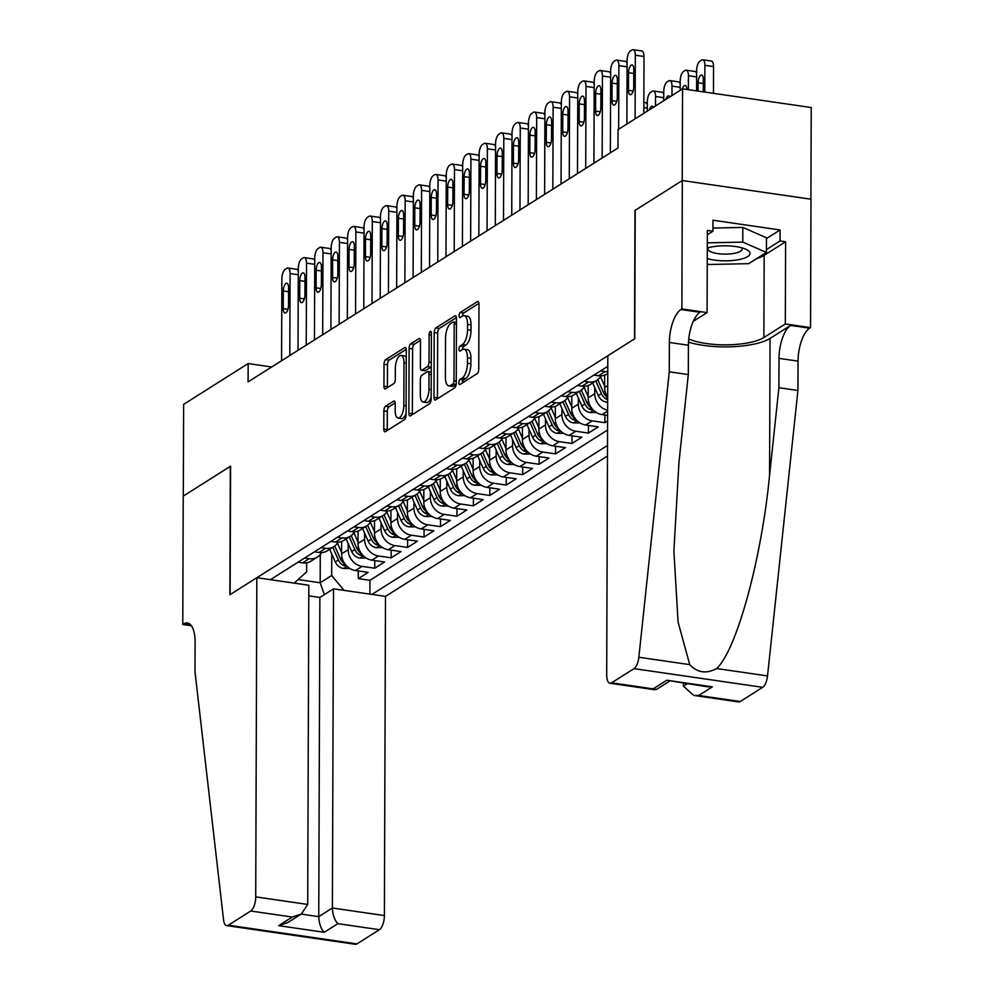 <?xml version="1.0" encoding="UTF-8"?>
<svg xmlns="http://www.w3.org/2000/svg" width="994" height="994" viewBox="0 0 994 994"><rect width="100%" height="100%" fill="white"/><g stroke="black" fill="none" stroke-linecap="round" stroke-linejoin="round"><path stroke-width="1.49" d="M458.855 382.702A2.647 1.081 -81.7 0 0 459.613 384.603A2.647 1.081 -81.7 0 0 459.986 384.504L477.132 373.669A3.777 1.541 -81.7 0 0 478.748 369.047L478.984 304.226A3.777 1.541 -81.7 0 0 477.903 301.505A3.777 1.541 -81.7 0 0 477.381 301.642L460.234 312.489A2.647 1.081 -81.7 0 0 459.091 315.719A2.647 1.081 -81.7 0 0 459.849 317.62A2.647 1.081 -81.7 0 0 460.21 317.521L462.434 316.117A12.077 4.92 -81.7 0 1 464.136 315.694A12.077 4.92 -81.7 0 1 467.553 324.379L467.54 329.784A12.077 4.92 -81.7 0 1 462.334 344.57L460.11 345.974A2.647 1.081 -81.7 0 0 458.979 349.205A2.647 1.081 -81.7 0 0 459.725 351.106A2.647 1.081 -81.7 0 0 460.098 351.019L462.322 349.615A12.077 4.92 -81.7 0 1 464.012 349.18A12.077 4.92 -81.7 0 1 467.441 357.877L467.416 363.27A12.077 4.92 -81.7 0 1 462.222 378.068L459.998 379.459A2.647 1.081 -81.7 0 0 458.855 382.702M385.486 406.285A3.777 1.541 -81.7 0 0 383.858 410.907L383.796 429.097A3.777 1.541 -81.7 0 0 384.864 431.806A3.777 1.541 -81.7 0 0 385.386 431.669L404.434 419.63A3.777 1.541 -81.7 0 0 406.061 415.007L406.285 350.186A3.777 1.541 -81.7 0 0 405.217 347.478A3.777 1.541 -81.7 0 0 404.682 347.614L385.647 359.654A3.777 1.541 -81.7 0 0 384.019 364.276L383.945 386.244A3.777 1.541 -81.7 0 0 385.013 388.952A3.777 1.541 -81.7 0 0 385.535 388.816L393.686 383.672A3.777 1.541 -81.7 0 0 395.314 379.049L395.351 368.153A10.102 4.113 -81.7 0 1 401.116 355.43A10.102 4.113 -81.7 0 1 403.986 362.698L403.837 405.366A10.102 4.113 -81.7 0 1 398.072 418.089A10.102 4.113 -81.7 0 1 395.202 410.82L395.227 403.713A3.777 1.541 -81.7 0 0 394.158 400.992A3.777 1.541 -81.7 0 0 393.624 401.129L385.486 406.285L388.952 406.794A3.777 1.541 -81.7 0 0 387.337 411.417L387.262 429.594A3.777 1.541 -81.7 0 0 387.312 430.452M230.571 466.186L183.306 496.081L183.629 404.359L248.152 363.555L248.09 381.895L617.97 148.007L618.032 129.655L682.555 88.851L682.232 180.573L634.98 210.467L634.532 338.867L230.123 594.598L230.571 466.186M433.98 397.364A3.777 1.541 -81.7 0 0 435.049 400.073A3.777 1.541 -81.7 0 0 435.571 399.936L454.618 387.896A3.777 1.541 -81.7 0 0 456.246 383.274L456.47 318.453A3.777 1.541 -81.7 0 0 455.401 315.744A3.777 1.541 -81.7 0 0 454.867 315.881L435.832 327.921A3.777 1.541 -81.7 0 0 434.204 332.543L433.98 397.364L437.447 397.861A3.777 1.541 -81.7 0 0 437.497 398.718M429.52 403.763L410.485 415.803A3.777 1.541 -81.7 0 1 409.95 415.939A3.777 1.541 -81.7 0 1 408.882 413.231L409.106 348.409A3.777 1.541 -81.7 0 1 410.733 343.787L418.884 338.631A3.777 1.541 -81.7 0 1 419.418 338.494A3.777 1.541 -81.7 0 1 420.487 341.215L420.387 367.494A3.777 1.541 -81.7 0 0 421.468 370.215A3.777 1.541 -81.7 0 0 421.99 370.079L427.395 366.662A3.777 1.541 -81.7 0 0 429.023 362.04L429.122 334.667A2.647 1.081 -81.7 0 1 430.626 331.337A2.647 1.081 -81.7 0 1 431.384 333.238L431.147 399.141A3.777 1.541 -81.7 0 1 429.52 403.763M358.312 570.954L358.287 578.62L368.153 572.382L355.454 570.531L362.04 566.381A15.382 13.27 -122.3 0 1 348.173 549.682L348.198 543.594M374.75 560.554L374.726 568.22L384.591 561.983L371.893 560.144L378.478 555.981A15.382 13.27 -122.3 0 1 364.612 539.282L364.636 533.206M391.189 550.167L391.164 557.82L401.029 551.583L388.343 549.744L394.916 545.582A15.382 13.27 -122.3 0 1 381.05 528.895L381.075 522.807M407.627 539.767L407.602 547.433L417.468 541.196L404.782 539.344L411.354 535.194A15.382 13.27 -122.3 0 1 397.488 518.495L397.513 512.407M424.078 529.367L424.04 537.033L433.906 530.796L421.22 528.957L427.793 524.795A15.382 13.27 -122.3 0 1 413.939 508.108L413.951 502.02M440.516 518.98L440.479 526.646L450.344 520.409L437.658 518.557L444.231 514.407A15.382 13.27 -122.3 0 1 430.377 497.708L430.39 491.62M456.954 508.58L456.929 516.246L466.782 510.009L454.096 508.17L460.669 504.008A15.382 13.27 -122.3 0 1 446.815 487.308L446.828 481.22M473.392 498.18L473.368 505.847L483.221 499.609L470.535 497.77L477.108 493.608A15.382 13.27 -122.3 0 1 463.254 476.921L463.266 470.833M489.831 487.793L489.806 495.459L499.671 489.222L486.973 487.371L493.546 483.221A15.382 13.27 -122.3 0 1 479.692 466.521L479.717 460.433M506.269 477.393L506.244 485.06L516.11 478.822L503.411 476.983L509.984 472.821A15.382 13.27 -122.3 0 1 496.13 456.122L496.155 450.033M522.707 466.994L522.682 474.66L532.548 468.422L519.85 466.584L526.422 462.421A15.382 13.27 -122.3 0 1 512.569 445.734L512.593 439.646M539.146 456.606L539.121 464.273L548.986 458.035L536.288 456.184L542.861 452.034A15.382 13.27 -122.3 0 1 529.007 435.335L529.032 429.246M555.584 446.207L555.559 453.873L565.424 447.635L552.726 445.797L559.311 441.634A15.382 13.27 -122.3 0 1 545.445 424.935L545.47 418.847M572.022 435.807L571.997 443.473L581.863 437.236L569.164 435.397L575.75 431.234A15.382 13.27 -122.3 0 1 561.883 414.548L561.908 408.459M588.46 425.42L588.436 433.086L598.301 426.848L585.615 424.997L592.188 420.847A15.382 13.27 -122.3 0 1 578.322 404.148L578.346 398.06M604.899 415.02L604.874 422.686L607.582 420.971M355.454 570.531A15.382 13.27 57.7 0 1 341.601 553.844L341.638 541.444M371.893 560.144A15.382 13.27 57.7 0 1 358.039 543.445L358.088 531.057M388.343 549.744A15.382 13.27 57.7 0 1 374.477 533.057L374.527 520.657M404.782 539.344A15.382 13.27 57.7 0 1 390.915 522.658L390.965 510.257M421.22 528.957A15.382 13.27 57.7 0 1 407.354 512.258L407.403 499.87M437.658 518.557A15.382 13.27 57.7 0 1 423.792 501.871L423.842 489.47M454.096 508.17A15.382 13.27 57.7 0 1 440.23 491.471L440.28 479.071M470.535 497.77A15.382 13.27 57.7 0 1 456.681 481.071L456.718 468.683M486.973 487.371A15.382 13.27 57.7 0 1 473.119 470.684L473.156 458.284M503.411 476.983A15.382 13.27 57.7 0 1 489.557 460.284L489.595 447.884M519.85 466.584A15.382 13.27 57.7 0 1 505.996 449.884L506.033 437.497M536.288 456.184A15.382 13.27 57.7 0 1 522.434 439.497L522.471 427.097M552.726 445.797A15.382 13.27 57.7 0 1 538.872 429.097L538.91 416.697M569.164 435.397A15.382 13.27 57.7 0 1 555.311 418.698L555.36 406.31M585.615 424.997A15.382 13.27 57.7 0 1 571.749 408.31L571.798 395.91M607.62 410.261A15.382 13.27 -122.3 0 1 594.76 393.748L594.785 387.66M607.607 415.417L602.053 414.61A15.382 13.27 57.7 0 1 588.187 397.911L588.237 385.51M607.669 397.165A15.382 13.27 57.7 0 1 604.625 387.511L604.675 375.123M308.786 595.853L319.869 597.469L333.512 588.833L385.498 596.388L607.458 456.035M371.942 594.424L607.496 445.461M607.781 366.326L270.393 579.676M298.026 562.194L302.598 562.865A15.382 13.27 57.7 0 0 310.873 561.188L317.446 557.038A15.382 13.27 -122.3 0 1 309.171 558.703L304.611 558.044M314.477 551.807L319.037 552.465A15.382 13.27 57.7 0 0 327.312 550.8L333.885 546.638A15.382 13.27 -122.3 0 1 325.622 548.303L321.05 547.644M330.915 541.407L335.475 542.065A15.382 13.27 57.7 0 0 343.75 540.401L350.335 536.238A15.382 13.27 -122.3 0 1 342.06 537.916L337.488 537.245M347.353 531.007L351.913 531.678A15.382 13.27 57.7 0 0 360.188 530.001L366.774 525.851A15.382 13.27 -122.3 0 1 358.499 527.516L353.926 526.857M363.792 520.62L368.364 521.278A15.382 13.27 57.7 0 0 376.627 519.613L383.212 515.451A15.382 13.27 -122.3 0 1 374.937 517.116L370.364 516.458M380.23 510.22L384.802 510.879A15.382 13.27 57.7 0 0 393.077 509.214L399.65 505.051A15.382 13.27 -122.3 0 1 391.375 506.729L386.803 506.058M396.668 499.82L401.241 500.491A15.382 13.27 57.7 0 0 409.516 498.814L416.088 494.664A15.382 13.27 -122.3 0 1 407.813 496.329L403.241 495.671M413.106 489.433L417.679 490.092A15.382 13.27 57.7 0 0 425.954 488.427L432.527 484.264A15.382 13.27 -122.3 0 1 424.252 485.929L419.679 485.271M429.545 479.033L434.117 479.692A15.382 13.27 57.7 0 0 442.392 478.027L448.965 473.865A15.382 13.27 -122.3 0 1 440.69 475.542L436.117 474.871M445.983 468.634L450.555 469.305A15.382 13.27 57.7 0 0 458.83 467.627L465.403 463.477A15.382 13.27 -122.3 0 1 457.128 465.142L452.556 464.484M462.421 458.246L466.994 458.905A15.382 13.27 57.7 0 0 475.269 457.24L481.841 453.078A15.382 13.27 -122.3 0 1 473.566 454.755L469.006 454.084M478.859 447.847L483.432 448.518A15.382 13.27 57.7 0 0 491.707 446.84L498.28 442.678A15.382 13.27 -122.3 0 1 490.005 444.355L485.445 443.684M495.298 437.447L499.87 438.118A15.382 13.27 57.7 0 0 508.145 436.441L514.718 432.291A15.382 13.27 -122.3 0 1 506.443 433.956L501.883 433.297M511.748 427.06L516.308 427.718A15.382 13.27 57.7 0 0 524.583 426.053L531.156 421.891A15.382 13.27 -122.3 0 1 522.894 423.568L518.321 422.897M528.187 416.66L532.747 417.331A15.382 13.27 57.7 0 0 541.022 415.654L547.607 411.491A15.382 13.27 -122.3 0 1 539.332 413.169L534.76 412.498M544.625 406.26L549.185 406.931A15.382 13.27 57.7 0 0 557.46 405.254L564.045 401.104A15.382 13.27 -122.3 0 1 555.77 402.769L551.198 402.11M561.063 395.873L565.636 396.531A15.382 13.27 57.7 0 0 573.898 394.866L580.484 390.704A15.382 13.27 -122.3 0 1 572.209 392.382L567.636 391.711M577.502 385.473L582.074 386.144A15.382 13.27 57.7 0 0 590.349 384.467L596.922 380.304A15.382 13.27 -122.3 0 1 588.647 381.982L584.074 381.311M593.94 375.086L598.512 375.744A15.382 13.27 57.7 0 0 606.787 374.067L607.756 373.458M607.756 371.694A15.382 13.27 -122.3 0 1 605.085 371.582L600.513 370.924M604.874 422.686L592.188 420.847M588.436 433.086L575.75 431.234M571.997 443.473L559.311 441.634M555.559 453.873L542.861 452.034M539.121 464.273L526.422 462.421M522.682 474.66L509.984 472.821M506.244 485.06L493.546 483.221M489.806 495.459L477.108 493.608M473.368 505.847L460.669 504.008M456.929 516.246L444.231 514.407M440.479 526.646L427.793 524.795M424.04 537.033L411.354 535.194M407.602 547.433L394.916 545.582M391.164 557.82L378.478 555.981M374.726 568.22L362.04 566.381M358.287 578.62L369.942 580.31L607.558 430.054M320.279 554.515L320.18 582.77L331.685 575.489L331.76 553.993M810.905 199.198L811.228 107.538L682.555 88.851M271.685 366.972L248.152 363.555M298.138 579.564L320.18 582.77L324.33 594.648M306.674 562.815L306.649 571.848L294.199 583.13M601.01 375.869A15.382 13.27 -122.3 0 1 596.922 380.304M584.571 386.268A15.382 13.27 -122.3 0 1 580.484 390.704M568.133 396.656A15.382 13.27 -122.3 0 1 564.045 401.104M551.695 407.055A15.382 13.27 -122.3 0 1 547.607 411.491M535.257 417.443A15.382 13.27 -122.3 0 1 531.156 421.891M518.818 427.842A15.382 13.27 -122.3 0 1 514.718 432.291M502.38 438.242A15.382 13.27 -122.3 0 1 498.28 442.678M485.942 448.629A15.382 13.27 -122.3 0 1 481.841 453.078M469.503 459.029A15.382 13.27 -122.3 0 1 465.403 463.477M453.065 469.429A15.382 13.27 -122.3 0 1 448.965 473.865M436.627 479.816A15.382 13.27 -122.3 0 1 432.527 484.264M420.176 490.216A15.382 13.27 -122.3 0 1 416.088 494.664M403.738 500.616A15.382 13.27 -122.3 0 1 399.65 505.051M387.3 511.003A15.382 13.27 -122.3 0 1 383.212 515.451M370.861 521.403A15.382 13.27 -122.3 0 1 366.774 525.851M354.423 531.802A15.382 13.27 -122.3 0 1 350.335 536.238M337.985 542.19A15.382 13.27 -122.3 0 1 333.885 546.638M321.547 552.589A15.382 13.27 -122.3 0 1 317.446 557.038M331.685 575.489L344.036 590.361M369.942 580.31L369.892 594.126M462.347 383.013A2.647 1.081 -81.7 0 1 463.477 379.969L465.701 378.565A12.077 4.92 -81.7 0 0 470.895 363.779L467.416 363.27M464.012 349.18L467.491 349.689A12.077 4.92 -81.7 0 1 470.92 358.374L470.895 363.779M464.136 315.694L467.602 316.191A12.077 4.92 -81.7 0 1 471.032 324.889L471.019 330.281A12.077 4.92 -81.7 0 1 465.813 345.08L463.589 346.484A2.647 1.081 -81.7 0 0 462.458 349.528M478.934 303.369L463.713 312.986A2.647 1.081 -81.7 0 0 462.57 316.042M456.42 317.595L439.298 328.418A3.777 1.541 -81.7 0 0 437.683 333.04L437.447 397.861M452.854 383.982A2.647 1.081 -81.7 0 0 453.997 380.739L454.196 323.845A2.647 1.081 -81.7 0 0 453.45 321.944A2.647 1.081 -81.7 0 0 453.078 322.044L450.729 323.522A12.077 4.92 -81.7 0 0 445.536 338.308L445.399 377.198A12.077 4.92 -81.7 0 0 448.828 385.896A12.077 4.92 -81.7 0 0 450.518 385.461L452.854 383.982L456.159 384.454M448.828 385.896L452.295 386.393A12.077 4.92 -81.7 0 0 453.997 385.97L450.518 385.461M456.134 384.616L453.997 385.97M420.437 340.358L414.212 344.284A3.777 1.541 -81.7 0 0 412.585 348.906L412.361 413.728A3.777 1.541 -81.7 0 0 412.411 414.585M421.468 370.215L424.947 370.725A3.777 1.541 -81.7 0 0 425.469 370.588L430.874 367.171A3.777 1.541 -81.7 0 0 431.259 366.823M420.3 394.78A10.102 4.113 -81.7 0 0 423.158 402.048A10.102 4.113 -81.7 0 0 428.936 389.325L428.986 374.291A3.777 1.541 -81.7 0 0 427.917 371.57A3.777 1.541 -81.7 0 0 427.383 371.706L421.978 375.123A3.777 1.541 -81.7 0 0 420.35 379.745L420.3 394.78M423.158 402.048L426.637 402.545A10.102 4.113 -81.7 0 0 431.16 397.327M395.177 402.856L388.952 406.794M398.072 418.089L401.551 418.598A10.102 4.113 -81.7 0 0 406.061 413.38M406.26 357.244A10.102 4.113 -81.7 0 0 404.595 355.927L401.116 355.43M406.235 349.329L389.126 360.151A3.777 1.541 -81.7 0 0 387.498 364.773L387.411 386.741A3.777 1.541 -81.7 0 0 387.461 387.598M713.468 93.337L713.555 66.598A7.691 3.131 98.3 0 0 711.381 61.056L702.683 59.802A7.691 3.131 -81.7 0 0 701.602 60.075L699.962 61.119A7.691 3.131 -81.7 0 0 696.645 70.537L696.57 90.889M702.683 59.802A7.691 3.131 -81.7 0 1 704.87 65.331L704.771 92.082M703.292 91.87L703.342 79.47A6.15 2.497 -81.7 0 0 701.59 75.047A6.15 2.497 -81.7 0 0 698.086 82.8L698.049 91.1M626.879 124.064L627.102 60.435A7.691 3.131 -81.7 0 1 630.407 51.017L632.06 49.973A7.691 3.131 -81.7 0 1 633.128 49.7A7.691 3.131 -81.7 0 1 635.315 55.229L635.091 118.87M643.814 113.353L644.013 56.496L635.315 55.229M628.531 72.699A6.15 2.497 98.3 0 1 632.047 64.945A6.15 2.497 98.3 0 1 633.787 69.381L633.725 86.987A6.15 2.497 98.3 0 1 630.221 94.741A6.15 2.497 98.3 0 1 628.469 90.317L628.531 72.699L633.774 73.469M633.128 49.7L641.826 50.967A7.691 3.131 98.3 0 1 644.013 56.496M707.268 258.552A24.999 7.517 -179.8 0 0 739.263 259.546A24.999 7.517 -179.8 0 0 745.997 249.295A24.999 7.517 -179.8 0 0 710.797 247.108A24.999 7.517 -179.8 0 0 707.306 247.966M708.474 247.643A17.122 5.144 -179.8 0 0 707.927 248.922A17.122 5.144 -179.8 0 0 717.084 253.507A17.122 5.144 -179.8 0 0 734.79 253.246A17.122 5.144 -179.8 0 0 742.158 249.047A17.122 5.144 -179.8 0 0 741.623 247.755M712.946 228.073L742.829 227.427L766.461 237.765L766.411 252.439L748.668 263.658L707.256 264.541M707.33 242.859L742.779 242.101L766.411 252.439M742.829 227.427L742.779 242.101M683.387 683.3L683.375 686.084L686.953 683.81M669.273 371.806L688.308 374.576L678.977 462.098L673.882 551.111L678.082 622.107L689.724 664.638C697.415 672.764 706.386 674.069 716.637 668.54C736.579 650.312 761.578 559.038 769.567 475.244L778.898 387.722L778.998 358.374A26.925 10.946 98.3 0 1 790.59 325.423L809.638 328.182L810.545 327.61L810.992 199.21L682.319 180.523L635.216 210.306L634.768 338.718L607.819 355.765L606.7 674.951A11.543 4.697 -81.7 0 0 609.968 683.251A11.543 4.697 -81.7 0 0 611.596 682.828L634.035 668.639A11.543 4.697 -81.7 0 0 638.844 657.245L669.273 371.806L669.372 342.458A26.925 10.946 98.3 0 1 680.965 309.507L681.872 308.935L682.319 180.523M778.898 387.722L797.933 390.493L798.033 361.145A26.925 10.946 98.3 0 1 809.638 328.182M680.965 309.507L700.012 312.265A26.925 10.946 98.3 0 0 688.407 345.229L688.308 374.576M611.596 682.828L653.145 688.867L666.788 680.244L712.35 686.854L698.707 695.477L740.257 701.515L762.696 687.326L634.035 668.639M716.637 668.54L767.517 675.932L797.933 390.493M681.872 308.935L707.082 312.588L707.368 230.409L712.934 231.217L707.355 234.746M766.461 238.572L780.091 229.962L712.971 220.208L712.934 231.217M780.091 229.962L780.054 240.958L785.608 241.766L785.322 323.957L810.545 327.61M688.755 338.942A43.276 12.997 -179.8 0 0 727.931 344.819A43.276 12.997 -179.8 0 0 763.877 337.513L785.322 323.957M707.082 312.588L693.29 321.31M688.507 342.11A50.098 15.047 -179.8 0 0 770.052 338.42L790.59 325.423M767.517 675.932A11.543 4.697 98.3 0 1 762.696 687.326M740.257 701.515A11.543 4.697 98.3 0 1 738.641 701.926L693.65 695.402L683.375 686.084M785.608 241.766L764.162 255.334A43.276 12.997 0.2 0 1 756.571 258.664M766.424 249.581L780.054 240.958M653.145 688.867L656.425 689.463L669.397 681.263M666.788 680.244L707.293 686.767L712.35 686.854M698.707 695.477L693.65 695.402M256.837 577.7L255.719 896.886L307.705 904.441L308.823 585.255L256.837 577.7L229.875 594.747L230.322 466.348L183.219 496.13L182.772 624.543L191.432 625.798M385.498 596.388L384.392 915.573A11.543 4.697 98.3 0 1 379.422 929.701L356.983 943.89A11.543 4.697 98.3 0 1 355.355 944.3L226.694 925.613A11.543 4.697 -81.7 0 1 223.551 919.86L194.998 671.72L195.097 642.372A26.925 10.946 -81.7 0 0 187.456 623.002A26.925 10.946 -81.7 0 0 183.679 623.959L182.772 624.543M379.422 929.701L337.861 923.662L324.218 932.285L278.655 925.675L292.311 917.052L250.749 911.013L228.309 925.203L356.983 943.89M333.512 588.833L332.394 908.019L384.392 915.573M226.694 925.613A11.543 4.697 -81.7 0 0 228.309 925.203M250.749 911.013A11.543 4.697 -81.7 0 0 255.719 896.886M319.869 597.469L318.751 916.654L332.394 908.019C332.729 914.952 334.543 920.171 337.861 923.662M324.218 932.285C320.9 928.794 319.086 923.588 318.751 916.654L301.194 914.095M278.655 925.675L287.8 922.569L301.443 913.946L307.705 904.441M292.311 917.052L301.443 913.946M680.169 90.367L680.207 80.924A7.691 3.131 -81.7 0 1 683.524 71.506L685.164 70.475A7.691 3.131 -81.7 0 1 686.245 70.189A7.691 3.131 -81.7 0 1 688.432 75.73L688.382 89.696M686.245 70.189L694.943 71.456A7.691 3.131 98.3 0 1 696.632 73.419M686.891 89.485A6.15 2.497 -81.7 0 0 685.152 85.447A6.15 2.497 -81.7 0 0 682.269 89.038M663.731 100.754L663.768 91.324A7.691 3.131 -81.7 0 1 667.086 81.906L668.726 80.862A7.691 3.131 -81.7 0 1 669.807 80.589A7.691 3.131 -81.7 0 1 671.994 86.118L671.956 95.561M669.807 80.589L678.504 81.856A7.691 3.131 98.3 0 1 680.194 83.819M669.857 96.89A6.15 2.497 -81.7 0 0 668.714 95.834A6.15 2.497 -81.7 0 0 665.831 99.437M647.293 111.154L647.33 101.711A7.691 3.131 -81.7 0 1 650.648 92.305L652.288 91.262A7.691 3.131 -81.7 0 1 653.369 90.988A7.691 3.131 -81.7 0 1 655.543 96.517L655.518 105.96M653.369 90.988L662.054 92.243A7.691 3.131 98.3 0 1 663.756 94.219M653.418 107.277A6.15 2.497 -81.7 0 0 652.275 106.234A6.15 2.497 -81.7 0 0 649.393 109.825M643.851 102.382L645.615 102.643A7.691 3.131 98.3 0 1 647.318 104.606M610.366 152.803L610.664 70.822A7.691 3.131 -81.7 0 1 613.969 61.417L615.609 60.373A7.691 3.131 -81.7 0 1 616.69 60.1A7.691 3.131 -81.7 0 1 618.877 65.629L618.653 129.27M612.093 83.098A6.15 2.497 98.3 0 1 615.609 75.345A6.15 2.497 98.3 0 1 617.349 79.769L617.286 97.387A6.15 2.497 98.3 0 1 613.77 105.14A6.15 2.497 98.3 0 1 612.031 100.705L612.093 83.098L617.336 83.856M616.69 60.1L625.388 61.355A7.691 3.131 98.3 0 1 627.09 63.33M593.927 163.202L594.213 81.222A7.691 3.131 -81.7 0 1 597.531 71.804L599.171 70.76A7.691 3.131 -81.7 0 1 600.252 70.487A7.691 3.131 -81.7 0 1 602.439 76.029L602.153 158.009M595.654 93.498A6.15 2.497 98.3 0 1 599.171 85.745A6.15 2.497 98.3 0 1 600.91 90.168L600.848 107.774A6.15 2.497 98.3 0 1 597.332 115.528A6.15 2.497 98.3 0 1 595.592 111.104L595.654 93.498L600.898 94.256M600.252 70.487L608.949 71.754A7.691 3.131 98.3 0 1 610.651 73.718M577.489 173.602L577.775 91.622A7.691 3.131 -81.7 0 1 581.092 82.204L582.732 81.16A7.691 3.131 -81.7 0 1 583.813 80.887A7.691 3.131 -81.7 0 1 586 86.416L585.714 168.396M579.216 103.885A6.15 2.497 98.3 0 1 582.732 96.132A6.15 2.497 98.3 0 1 584.472 100.568L584.41 118.174A6.15 2.497 98.3 0 1 580.894 125.927A6.15 2.497 98.3 0 1 579.154 121.504L579.216 103.885L584.46 104.656M583.813 80.887L592.511 82.154A7.691 3.131 98.3 0 1 594.213 84.117M561.051 183.989L561.337 102.009A7.691 3.131 -81.7 0 1 564.654 92.591L566.294 91.56A7.691 3.131 -81.7 0 1 567.375 91.286A7.691 3.131 -81.7 0 1 569.562 96.816L569.276 178.796M562.778 114.285A6.15 2.497 98.3 0 1 566.282 106.532A6.15 2.497 98.3 0 1 568.034 110.955L567.972 128.574A6.15 2.497 98.3 0 1 564.455 136.327A6.15 2.497 98.3 0 1 562.716 131.891L562.778 114.285L568.021 115.043M567.375 91.286L576.073 92.541A7.691 3.131 98.3 0 1 577.775 94.517M604.638 386.144L600.488 376.763M607.657 402.135L606.34 402.135A10.188 8.797 -122.3 0 1 598.301 395.612L592.71 382.976M607.669 397.426A10.188 8.797 -122.3 0 1 603.395 392.382L597.792 379.708M595.828 381L601.42 393.636A10.188 8.797 57.7 0 0 606.862 399.327L607.657 399.6M544.613 194.389L544.898 112.409A7.691 3.131 -81.7 0 1 548.216 102.991L549.856 101.947A7.691 3.131 -81.7 0 1 550.937 101.674A7.691 3.131 -81.7 0 1 553.124 107.215L552.838 189.195M546.34 124.685A6.15 2.497 98.3 0 1 549.844 116.932A6.15 2.497 98.3 0 1 551.595 121.355L551.533 138.961A6.15 2.497 98.3 0 1 548.017 146.714A6.15 2.497 98.3 0 1 546.278 142.291L546.34 124.685L551.583 125.443M550.937 101.674L559.634 102.941A7.691 3.131 98.3 0 1 561.324 104.904M588.199 396.544L584.05 387.163M596.388 412.51L589.902 412.522A10.188 8.797 -122.3 0 1 581.863 405.999L576.271 393.363M591.567 408.037A10.188 8.797 -122.3 0 1 586.957 402.781L581.341 390.095M579.39 391.387L584.981 404.024A10.188 8.797 57.7 0 0 590.424 409.727L593.207 409.963M528.174 204.789L528.46 122.809A7.691 3.131 -81.7 0 1 531.778 113.391L533.418 112.347A7.691 3.131 -81.7 0 1 534.499 112.073A7.691 3.131 -81.7 0 1 536.685 117.603L536.4 199.583M529.889 135.072A6.15 2.497 98.3 0 1 533.405 127.319A6.15 2.497 98.3 0 1 535.157 131.755L535.095 149.361A6.15 2.497 98.3 0 1 531.579 157.114A6.15 2.497 98.3 0 1 529.839 152.691L529.889 135.072L535.145 135.843M534.499 112.073L543.196 113.341A7.691 3.131 98.3 0 1 544.886 115.304M571.749 406.931L567.611 397.563M579.949 422.897L573.463 422.922A10.188 8.797 -122.3 0 1 565.424 416.399L559.833 403.763M575.128 418.424A10.188 8.797 -122.3 0 1 570.519 413.181L564.903 400.495M562.952 401.787L568.543 414.423A10.188 8.797 57.7 0 0 573.985 420.114L576.768 420.35M511.736 215.176L512.022 133.196A7.691 3.131 -81.7 0 1 515.339 123.778L516.979 122.747A7.691 3.131 -81.7 0 1 518.06 122.473A7.691 3.131 -81.7 0 1 520.247 128.002L519.961 209.982M513.451 145.472A6.15 2.497 98.3 0 1 516.967 137.719A6.15 2.497 98.3 0 1 518.719 142.142L518.657 159.761A6.15 2.497 98.3 0 1 515.14 167.514A6.15 2.497 98.3 0 1 513.389 163.078L513.451 145.472L518.706 146.23M518.06 122.473L526.758 123.728A7.691 3.131 98.3 0 1 528.448 125.704M555.311 417.331L551.161 407.95M563.511 433.297L557.025 433.322A10.188 8.797 -122.3 0 1 548.986 426.799L543.395 414.163M558.69 428.824A10.188 8.797 -122.3 0 1 554.08 423.568L548.464 410.895M546.514 412.187L552.105 424.823A10.188 8.797 57.7 0 0 557.547 430.514L560.33 430.75M495.298 225.576L495.584 143.596A7.691 3.131 -81.7 0 1 498.901 134.178L500.541 133.134A7.691 3.131 -81.7 0 1 501.622 132.861A7.691 3.131 -81.7 0 1 503.796 138.402L503.511 220.382M497.012 155.872A6.15 2.497 98.3 0 1 500.529 148.118A6.15 2.497 98.3 0 1 502.281 152.542L502.218 170.148A6.15 2.497 98.3 0 1 498.702 177.901A6.15 2.497 98.3 0 1 496.95 173.478L497.012 155.872L502.268 156.63M501.622 132.861L510.32 134.128A7.691 3.131 98.3 0 1 512.009 136.091M538.872 427.731L534.722 418.35M547.06 443.697L540.587 443.709A10.188 8.797 -122.3 0 1 532.548 437.186L526.957 424.55M542.252 439.224A10.188 8.797 -122.3 0 1 537.642 433.968L532.026 421.282M530.075 422.574L535.667 435.21A10.188 8.797 57.7 0 0 541.096 440.914L543.892 441.15M478.859 235.976L479.145 153.995A7.691 3.131 -81.7 0 1 482.463 144.577L484.103 143.534A7.691 3.131 -81.7 0 1 485.184 143.26A7.691 3.131 -81.7 0 1 487.358 148.789L487.072 230.77M480.574 166.259A6.15 2.497 98.3 0 1 484.09 158.506A6.15 2.497 98.3 0 1 485.842 162.941L485.78 180.548A6.15 2.497 98.3 0 1 482.264 188.301A6.15 2.497 98.3 0 1 480.512 183.878L480.574 166.259L485.817 167.029M485.184 143.26L493.869 144.528A7.691 3.131 98.3 0 1 495.571 146.491M522.434 438.118L518.284 428.737M530.622 454.084L524.149 454.109A10.188 8.797 -122.3 0 1 516.11 447.586L510.518 434.95M525.814 449.611A10.188 8.797 -122.3 0 1 521.204 444.368L515.588 431.682M513.637 432.974L519.228 445.61A10.188 8.797 57.7 0 0 524.658 451.301L527.441 451.537M462.421 246.363L462.707 164.383A7.691 3.131 -81.7 0 1 466.012 154.965L467.665 153.933A7.691 3.131 -81.7 0 1 468.746 153.66A7.691 3.131 -81.7 0 1 470.92 159.189L470.634 241.169M464.136 176.659A6.15 2.497 98.3 0 1 467.652 168.905A6.15 2.497 98.3 0 1 469.404 173.329L469.342 190.947A6.15 2.497 98.3 0 1 465.826 198.701A6.15 2.497 98.3 0 1 464.074 194.265L464.136 176.659L469.379 177.417M468.746 153.66L477.431 154.915A7.691 3.131 98.3 0 1 479.133 156.89M505.996 448.518L501.846 439.137M514.184 464.484L507.71 464.509A10.188 8.797 -122.3 0 1 499.659 457.986L494.08 445.349M509.375 460.011A10.188 8.797 -122.3 0 1 504.766 454.755L499.15 442.082M497.199 443.374L502.79 456.01A10.188 8.797 57.7 0 0 508.22 461.701L511.003 461.937M445.983 256.763L446.269 174.782A7.691 3.131 -81.7 0 1 449.574 165.364L451.226 164.321A7.691 3.131 -81.7 0 1 452.307 164.047A7.691 3.131 -81.7 0 1 454.482 169.589L454.196 251.557M447.698 187.058A6.15 2.497 98.3 0 1 451.214 179.305A6.15 2.497 98.3 0 1 452.953 183.728L452.891 201.335A6.15 2.497 98.3 0 1 449.387 209.088A6.15 2.497 98.3 0 1 447.635 204.665L447.698 187.058L452.941 187.816M452.307 164.047L460.992 165.315A7.691 3.131 98.3 0 1 462.695 167.278M489.557 458.917L485.407 449.536M497.745 474.883L491.272 474.896A10.188 8.797 -122.3 0 1 483.221 468.373L477.629 455.737M492.937 470.411A10.188 8.797 -122.3 0 1 488.327 465.155L482.711 452.469M480.761 453.761L486.352 466.397A10.188 8.797 57.7 0 0 491.781 472.1L494.565 472.336M429.545 267.15L429.83 185.182A7.691 3.131 -81.7 0 1 433.135 175.764L434.788 174.72A7.691 3.131 -81.7 0 1 435.857 174.447A7.691 3.131 -81.7 0 1 438.043 179.976L437.758 261.956M431.259 197.446A6.15 2.497 98.3 0 1 434.776 189.692A6.15 2.497 98.3 0 1 436.515 194.128L436.453 211.734A6.15 2.497 98.3 0 1 432.949 219.488A6.15 2.497 98.3 0 1 431.197 215.064L431.259 197.446L436.503 198.216M435.857 174.447L444.554 175.714A7.691 3.131 98.3 0 1 446.256 177.677M473.119 469.305L468.969 459.924M481.307 485.271L474.821 485.296A10.188 8.797 -122.3 0 1 466.782 478.773L461.191 466.136M476.499 480.798A10.188 8.797 -122.3 0 1 471.877 475.554L466.273 462.869M464.322 464.161L469.913 476.797A10.188 8.797 57.7 0 0 475.343 482.488L478.126 482.724M413.094 277.55L413.392 195.57A7.691 3.131 -81.7 0 1 416.697 186.151L418.35 185.12A7.691 3.131 -81.7 0 1 419.418 184.847A7.691 3.131 -81.7 0 1 421.605 190.376L421.319 272.356M414.821 207.845A6.15 2.497 98.3 0 1 418.337 200.092A6.15 2.497 98.3 0 1 420.077 204.515L420.015 222.134A6.15 2.497 98.3 0 1 416.498 229.887A6.15 2.497 98.3 0 1 414.759 225.452L414.821 207.845L420.064 208.603M419.418 184.847L428.116 186.102A7.691 3.131 98.3 0 1 429.818 188.065M456.681 479.704L452.531 470.324M464.869 495.671L458.383 495.695A10.188 8.797 -122.3 0 1 450.344 489.172L444.753 476.536M460.048 491.198A10.188 8.797 -122.3 0 1 455.438 485.942L449.835 473.268M447.884 474.56L453.475 487.197A10.188 8.797 57.7 0 0 458.905 492.887L461.688 493.123M396.656 287.949L396.941 205.969A7.691 3.131 -81.7 0 1 400.259 196.551L401.899 195.507A7.691 3.131 -81.7 0 1 402.98 195.234A7.691 3.131 -81.7 0 1 405.167 200.776L404.881 282.743M398.383 218.245A6.15 2.497 98.3 0 1 401.899 210.492A6.15 2.497 98.3 0 1 403.639 214.915L403.576 232.521A6.15 2.497 98.3 0 1 400.06 240.275A6.15 2.497 98.3 0 1 398.321 235.851L398.383 218.245L403.626 219.003M402.98 195.234L411.678 196.501A7.691 3.131 98.3 0 1 413.38 198.465M440.243 490.104L436.093 480.723M448.431 506.07L441.945 506.083A10.188 8.797 -122.3 0 1 433.906 499.56L428.315 486.923M443.61 501.597A10.188 8.797 -122.3 0 1 439 496.341L433.396 483.656M431.446 484.948L437.037 497.584A10.188 8.797 57.7 0 0 442.467 503.287L445.25 503.523M380.217 298.337L380.503 216.369A7.691 3.131 -81.7 0 1 383.821 206.951L385.461 205.907A7.691 3.131 -81.7 0 1 386.542 205.634A7.691 3.131 -81.7 0 1 388.729 211.163L388.443 293.143M381.944 228.632A6.15 2.497 98.3 0 1 385.461 220.879A6.15 2.497 98.3 0 1 387.2 225.315L387.138 242.921A6.15 2.497 98.3 0 1 383.622 250.674A6.15 2.497 98.3 0 1 381.882 246.251L381.944 228.632L387.188 229.403M386.542 205.634L395.239 206.889A7.691 3.131 98.3 0 1 396.941 208.864M423.804 500.491L419.654 491.111M431.992 516.458L425.507 516.482A10.188 8.797 -122.3 0 1 417.468 509.959L411.876 497.323M427.171 511.985A10.188 8.797 -122.3 0 1 422.562 506.741L416.958 494.055M415.007 495.347L420.586 507.984A10.188 8.797 57.7 0 0 426.028 513.674L428.812 513.91M363.779 308.736L364.065 226.756A7.691 3.131 -81.7 0 1 367.382 217.338L369.022 216.307A7.691 3.131 -81.7 0 1 370.103 216.033A7.691 3.131 -81.7 0 1 372.29 221.563L372.004 303.543M365.506 239.032A6.15 2.497 98.3 0 1 369.022 231.279A6.15 2.497 98.3 0 1 370.762 235.702L370.7 253.321A6.15 2.497 98.3 0 1 367.184 261.074A6.15 2.497 98.3 0 1 365.444 256.638L365.506 239.032L370.75 239.79M370.103 216.033L378.801 217.288A7.691 3.131 98.3 0 1 380.503 219.252M407.366 510.891L403.216 501.51M415.554 526.857L409.068 526.882A10.188 8.797 -122.3 0 1 401.029 520.359L395.438 507.723M410.733 522.384A10.188 8.797 -122.3 0 1 406.124 517.128L400.52 504.455M398.557 505.747L404.148 518.383A10.188 8.797 57.7 0 0 409.59 524.074L412.373 524.31M347.341 319.136L347.627 237.156A7.691 3.131 -81.7 0 1 350.944 227.738L352.584 226.694A7.691 3.131 -81.7 0 1 353.665 226.421A7.691 3.131 -81.7 0 1 355.852 231.962L355.566 313.93M349.068 249.432A6.15 2.497 98.3 0 1 352.572 241.679A6.15 2.497 98.3 0 1 354.324 246.102L354.262 263.708A6.15 2.497 98.3 0 1 350.745 271.461A6.15 2.497 98.3 0 1 349.006 267.038L349.068 249.432L354.311 250.19M353.665 226.421L362.363 227.688A7.691 3.131 98.3 0 1 364.053 229.651M390.928 521.291L386.778 511.91M399.116 537.257L392.63 537.269A10.188 8.797 -122.3 0 1 384.591 530.746L379 518.11M394.295 532.784A10.188 8.797 -122.3 0 1 389.685 527.528L384.082 514.842M382.118 516.135L387.71 528.771A10.188 8.797 57.7 0 0 393.152 534.474L395.935 534.71M330.903 329.523L331.188 247.556A7.691 3.131 -81.7 0 1 334.506 238.138L336.146 237.094A7.691 3.131 -81.7 0 1 337.227 236.82A7.691 3.131 -81.7 0 1 339.414 242.35L339.128 324.33M332.617 259.819A6.15 2.497 98.3 0 1 336.134 252.066A6.15 2.497 98.3 0 1 337.885 256.502L337.823 274.108A6.15 2.497 98.3 0 1 334.307 281.861A6.15 2.497 98.3 0 1 332.568 277.438L332.617 259.819L337.873 260.59M337.227 236.82L345.924 238.075A7.691 3.131 98.3 0 1 347.614 240.051M374.489 531.678L370.34 522.297M382.678 547.644L376.192 547.669A10.188 8.797 -122.3 0 1 368.153 541.146L362.562 528.51M377.857 543.171A10.188 8.797 -122.3 0 1 373.247 537.928L367.631 525.242M365.68 526.534L371.271 539.17A10.188 8.797 57.7 0 0 376.714 544.861L379.497 545.097M314.464 339.923L314.75 257.943A7.691 3.131 -81.7 0 1 318.068 248.525L319.708 247.494A7.691 3.131 -81.7 0 1 320.789 247.22A7.691 3.131 -81.7 0 1 322.975 252.749L322.69 334.729M316.179 270.219A6.15 2.497 98.3 0 1 319.695 262.466A6.15 2.497 98.3 0 1 321.447 266.889L321.385 284.508A6.15 2.497 98.3 0 1 317.869 292.261A6.15 2.497 98.3 0 1 316.117 287.825L316.179 270.219L321.435 270.977M320.789 247.22L329.486 248.475A7.691 3.131 98.3 0 1 331.176 250.438M358.039 542.078L353.889 532.697M366.239 558.044L359.753 558.069A10.188 8.797 -122.3 0 1 351.714 551.546L346.123 538.91M361.418 553.571A10.188 8.797 -122.3 0 1 356.809 548.315L351.193 535.642M349.242 536.934L354.833 549.57A10.188 8.797 57.7 0 0 360.275 555.261L363.058 555.497M298.026 350.323L298.312 268.343A7.691 3.131 -81.7 0 1 301.629 258.925L303.269 257.881A7.691 3.131 -81.7 0 1 304.35 257.608A7.691 3.131 -81.7 0 1 306.525 263.149L306.239 345.117M299.741 280.619A6.15 2.497 98.3 0 1 303.257 272.865A6.15 2.497 98.3 0 1 305.009 277.289L304.947 294.895A6.15 2.497 98.3 0 1 301.43 302.648A6.15 2.497 98.3 0 1 299.679 298.225L299.741 280.619L304.996 281.377M304.35 257.608L313.048 258.875A7.691 3.131 98.3 0 1 314.738 260.838M341.601 552.478L337.451 543.097M349.789 568.444L343.315 568.456A10.188 8.797 -122.3 0 1 335.276 561.933L329.685 549.297M344.98 563.971A10.188 8.797 -122.3 0 1 340.37 558.715L334.754 546.029M332.804 547.321L338.395 559.957A10.188 8.797 57.7 0 0 343.825 565.661L346.62 565.897M281.588 360.71L281.874 278.742A7.691 3.131 -81.7 0 1 285.191 269.324L286.831 268.281A7.691 3.131 -81.7 0 1 287.912 268.007A7.691 3.131 -81.7 0 1 290.086 273.536L289.801 355.517M283.302 291.006A6.15 2.497 98.3 0 1 286.819 283.253A6.15 2.497 98.3 0 1 288.571 287.688L288.508 305.295A6.15 2.497 98.3 0 1 284.992 313.048A6.15 2.497 98.3 0 1 283.24 308.625L283.302 291.006L288.546 291.776M287.912 268.007L296.597 269.262A7.691 3.131 98.3 0 1 298.299 271.238M341.601 553.844L348.173 549.682M358.039 543.445L364.612 539.282M374.477 533.057L381.05 528.895M390.915 522.658L397.488 518.495M407.354 512.258L413.939 508.108M423.792 501.871L430.377 497.708M440.23 491.471L446.815 487.308M456.681 481.071L463.254 476.921M473.119 470.684L479.692 466.521M489.557 460.284L496.13 456.122M505.996 449.884L512.569 445.734M522.434 439.497L529.007 435.335M538.872 429.097L545.445 424.935M555.311 418.698L561.883 414.548M571.749 408.31L578.322 404.148M588.187 397.911L594.76 393.748M604.625 387.511L607.707 385.573M302.598 562.865L309.171 558.703M319.037 552.465L325.622 548.303M335.475 542.065L342.06 537.916M351.913 531.678L358.499 527.516M368.364 521.278L374.937 517.116M384.802 510.879L391.375 506.729M401.241 500.491L407.813 496.329M417.679 490.092L424.252 485.929M434.117 479.692L440.69 475.542M450.555 469.305L457.128 465.142M466.994 458.905L473.566 454.755M483.432 448.518L490.005 444.355M499.87 438.118L506.443 433.956M516.308 427.718L522.894 423.568M532.747 417.331L539.332 413.169M549.185 406.931L555.77 402.769M565.636 396.531L572.209 392.382M582.074 386.144L588.647 381.982M598.512 375.744L605.085 371.582M602.053 414.61L607.62 411.081M465.701 378.565L462.222 378.068M470.92 358.374L467.441 357.877M463.589 346.484L460.11 345.974M465.813 345.08L462.334 344.57M471.019 330.281L467.54 329.784M471.032 324.889L467.553 324.379M463.713 312.986L460.234 312.489M478.375 301.791L477.381 301.642M463.477 379.969L459.998 379.459M437.683 333.04L434.204 332.543M439.298 328.418L435.832 327.921M455.873 316.017L454.867 315.881M456.246 381.075L453.997 380.739M456.445 324.168L454.196 323.845M412.361 413.728L408.882 413.231M412.585 348.906L409.106 348.409M414.212 344.284L410.733 343.787M419.878 338.78L418.884 338.631M425.469 370.588L421.99 370.079M430.874 367.171L427.395 366.662M431.284 362.363L429.023 362.04M431.371 335.003L429.122 334.667M431.185 389.648L428.936 389.325M431.234 374.614L428.986 374.291M394.63 401.278L393.624 401.129M406.086 405.689L403.837 405.366M406.235 363.021L403.986 362.698M387.411 386.741L383.945 386.244M387.498 364.773L384.019 364.276M389.126 360.151L385.647 359.654M405.689 347.751L404.682 347.614M387.262 429.594L383.796 429.097M387.337 411.417L383.858 410.907M704.87 65.331L713.555 66.598M703.33 83.571L698.086 82.8M628.469 90.317L633.153 90.988M778.998 358.374L798.033 361.145M688.407 345.229L669.372 342.458M638.844 657.245L689.724 664.638M769.567 475.244L770.052 338.42M764.162 255.334L763.877 337.513M190.811 625.002L183.679 623.959M688.432 75.73L696.62 76.923M671.994 86.118L680.182 87.31M655.543 96.517L663.744 97.71M643.826 107.6L647.305 108.11M627.077 66.822L618.877 65.629M612.031 100.705L616.715 101.388M610.639 77.221L602.439 76.029M595.592 111.104L600.264 111.788M594.201 87.609L586 86.416M579.154 121.504L583.826 122.175M577.762 98.008L569.562 96.816M562.716 131.891L567.388 132.575M606.551 402.135L607.657 401.439M603.395 392.382L605.073 391.325M598.301 395.612L601.42 393.636M606.862 396.854L606.862 399.327M561.312 108.396L553.124 107.215M546.278 142.291L550.949 142.974M590.113 412.535L593.58 410.336M586.957 402.781L588.634 401.725M581.863 405.999L584.981 404.024M590.424 407.254L590.424 409.727M544.874 118.795L536.685 117.603M529.839 152.691L534.511 153.362M573.675 422.922L577.141 420.735M570.519 413.181L572.196 412.112M565.424 416.399L568.543 414.423M573.985 417.654L573.985 420.114M528.435 129.195L520.247 128.002M513.389 163.078L518.073 163.762M557.236 433.322L560.703 431.123M554.08 423.568L555.758 422.512M548.986 426.799L552.105 424.823M557.547 428.041L557.547 430.514M511.997 139.582L503.796 138.402M496.95 173.478L501.635 174.161M540.798 443.722L544.265 441.522M537.642 433.968L539.32 432.912M532.548 437.186L535.667 435.21M541.109 438.441L541.096 440.914M495.559 149.982L487.358 148.789M480.512 183.878L485.196 184.549M524.36 454.109L527.826 451.922M521.204 444.368L522.881 443.299M516.11 447.586L519.228 445.61M524.67 448.841L524.658 451.301M479.12 160.382L470.92 159.189M464.074 194.265L468.758 194.948M507.922 464.509L511.388 462.309M504.766 454.755L506.443 453.699M499.659 457.986L502.79 456.01M508.232 459.228L508.22 461.701M462.682 170.769L454.482 169.589M447.635 204.665L452.32 205.348M491.483 474.908L494.95 472.709M488.327 465.155L490.005 464.099M483.221 468.373L486.352 466.397M491.794 469.628L491.781 472.1M446.244 181.169L438.043 179.976M431.197 215.064L435.881 215.735M475.045 485.296L478.512 483.109M471.877 475.554L473.566 474.486M466.782 478.773L469.913 476.797M475.356 480.015L475.343 482.488M429.806 191.569L421.605 190.376M414.759 225.452L419.443 226.135M458.607 495.695L462.073 493.496M455.438 485.942L457.128 484.886M450.344 489.172L453.475 487.197M458.917 490.415L458.905 492.887M413.367 201.956L405.167 200.776M398.321 235.851L402.992 236.535M442.168 506.095L445.635 503.896M439 496.341L440.677 495.285M433.906 499.56L437.037 497.584M442.479 500.814L442.467 503.287M396.929 212.356L388.729 211.163M381.882 246.251L386.554 246.922M425.73 516.482L429.197 514.296M422.562 506.741L424.239 505.673M417.468 509.959L420.586 507.984M426.041 511.202L426.028 513.674M380.491 222.755L372.29 221.563M365.444 256.638L370.116 257.322M409.279 526.882L412.758 524.683M406.124 517.128L407.801 516.072M401.029 520.359L404.148 518.383M409.59 521.601L409.59 524.074M364.04 233.143L355.852 231.962M349.006 267.038L353.678 267.721M392.841 537.269L396.308 535.083M389.685 527.528L391.363 526.46M384.591 530.746L387.71 528.771M393.152 532.001L393.152 534.474M347.602 243.542L339.414 242.35M332.568 277.438L337.239 278.109M376.403 547.669L379.87 545.482M373.247 537.928L374.924 536.859M368.153 541.146L371.271 539.17M376.714 542.389L376.714 544.861M331.164 253.942L322.975 252.749M316.117 287.825L320.801 288.508M359.965 558.069L363.431 555.87M356.809 548.315L358.486 547.259M351.714 551.546L354.833 549.57M360.275 552.788L360.275 555.261M314.725 264.329L306.525 263.149M299.679 298.225L304.363 298.908M343.526 568.456L346.993 566.269M340.37 558.715L342.048 557.646M335.276 561.933L338.395 559.957M343.837 563.188L343.825 565.661M298.287 274.729L290.086 273.536M283.24 308.625L287.925 309.296M456.457 322.379L453.45 321.944M431.247 372.054L427.917 371.57M609.968 683.251L654.959 689.774"/></g></svg>
